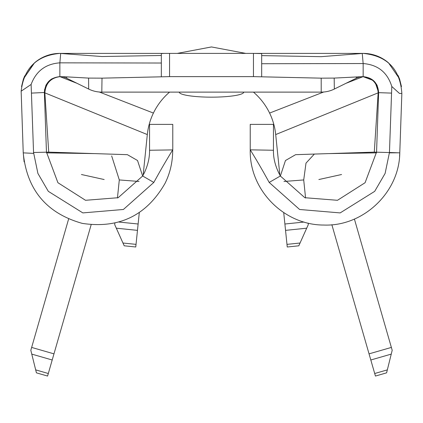 <?xml version="1.0" encoding="UTF-8"?>
<svg xmlns="http://www.w3.org/2000/svg" width="423" height="423" viewBox="0 0 423 423"><rect width="100%" height="100%" fill="white"/><g stroke="black" fill="none" stroke-linecap="round" stroke-linejoin="round"><path stroke-width="0.63" d="M179.241 92.119A32.264 5.05 180 0 0 211.505 97.163A32.264 5.05 180 0 0 243.77 92.119M172.785 133.419L172.785 124.383L149.557 124.383L149.557 150.255C149.679 157.61 147.907 165.213 144.243 173.055L142.667 176.005L118.165 197.71L85.531 200.296L57.919 182.715L46.456 152.053L44.378 92.658C45.039 82.971 50.2 77.626 59.86 76.632L59.86 62.842L161.337 63.027L161.337 53.584L164.193 53.398L169.56 53.398L169.56 76.632L253.451 76.632L253.451 53.398L169.56 53.398M142.667 176.005L153.819 182.435C160.386 170.485 166.678 159.64 172.7 149.901C172.732 161.813 170.183 172.949 165.065 183.307C146.596 215.524 119 228.88 82.284 223.386C46.551 213.314 26.871 189.811 23.239 152.862L24.111 161.872M250.226 149.753L250.226 124.383L273.454 124.383L273.454 150.255L250.226 149.837C256.454 159.836 262.773 170.702 269.181 182.44L299.6 209.485L340.166 212.912L374.693 191.344L385.11 173.435L389.451 152.502L391.798 86.482L399.444 93.42L401.85 93.494L399.777 152.862C399.381 192.365 363.188 226.717 323.717 225.041C284.214 225.115 249.237 190.223 250.226 149.837M399.566 156.394L399.777 152.862L389.456 152.502L399.777 152.862M253.451 53.398L261.673 53.584L261.673 63.725L363.156 63.54L363.156 76.632C372.811 77.626 377.972 82.971 378.633 92.658L376.56 152.053L365.091 182.715L337.48 200.296L304.851 197.71L280.349 176.005C275.537 167.096 273.237 158.514 273.454 150.255M172.785 124.383L172.785 149.821M161.337 55.476L101.885 56.529L59.86 53.398C36.843 55.508 23.942 68.103 21.15 91.183L31.122 84.452C36.098 71.09 45.673 63.889 59.86 62.842L60.706 53.404A38.72 38.72 0 0 0 34.512 62.847L23.508 78.778L21.531 86.609L23.387 79.122L33.639 63.624M399.539 78.879L401.48 86.609L399.497 78.763L388.504 62.847A38.72 38.72 0 0 0 362.982 53.398A38.72 38.72 0 0 1 363.156 53.398L321.2 56.666L261.673 55.619M60.034 53.398A38.72 38.72 0 0 0 59.86 53.398L55.529 53.642M66.654 76.87L59.86 76.632A15.487 15.487 0 0 1 66.707 78.229L66.654 76.87L88.576 78.091L102.006 78.149L161.337 76.817L161.337 63.027M261.673 63.725L261.673 76.817L321.194 78.155L334.186 78.091L363.156 76.632A15.487 15.487 0 0 0 356.309 78.229L356.446 76.87M58.86 76.663L59.955 76.669C50.739 77.88 45.7 83.273 44.843 92.849L44.383 92.764L44.637 89.258M46.456 84.357L45.737 85.758M118.926 222.038L138.125 224.01L135.762 246.995L124.209 245.805L114.707 224.602L114.866 223.095M139.035 181.467L119.297 179.939L117.441 198.012M305.57 198.012L303.714 179.944L283.976 181.467M308.15 223.122L308.304 224.602L298.802 245.805L287.249 246.995L284.891 224.01L304.037 222.043M283.717 212.605L284.891 224.01M253.446 92.119A64.534 64.534 0 0 1 275.701 134.567L279.867 175.159M143.143 175.159L147.315 134.567A64.534 64.534 0 0 1 169.565 92.119M68.616 219.019L31.646 347.426L53.97 353.855L91.151 224.724M53.97 353.855L47.577 376.058L36.415 372.843L30.821 350.292L31.646 347.426M391.37 347.426L392.195 350.292L386.601 372.843L375.439 376.058L374.704 373.514L369.046 353.855L391.37 347.426L354.4 219.04M331.865 224.735L369.046 353.855M401.85 93.499L401.85 93.467C400.147 69.192 387.251 55.836 363.156 53.398L59.86 53.398M321.194 78.155L321.21 92.119L101.806 92.119L102.006 78.149M261.673 76.817L253.451 76.632M169.56 76.632L161.337 76.817M101.806 92.119A29.684 29.684 0 0 1 88.677 89.057L66.707 78.229M321.21 92.119A29.684 29.684 0 0 0 334.334 89.057L356.309 78.229M375.212 82.4L378.633 92.658L391.529 93.108M362.247 53.404L363.156 63.54C377.866 64.73 387.415 72.381 391.798 86.482M399.74 79.445L398.138 75.516M376.56 84.357L377.279 85.758M389.43 152.862L397.985 152.803L374.286 152.127L378.162 92.743C377.332 83.077 372.303 77.716 363.087 76.658L373.44 80.539M172.7 149.901L149.557 150.255M31.122 84.452L33.554 152.502L48.724 152.127L44.843 92.849L147.315 134.567M21.15 91.183L23.239 152.862L33.597 153.385L33.554 152.502L37.906 173.435L48.317 191.339L82.845 212.906L123.405 209.475L153.819 182.435M31.482 93.108L44.373 92.489M42.2 57.66L37.975 60.177M24.735 75.812L23.323 79.297M280.349 176.005L269.181 182.44M374.286 152.127L295.614 154.675L285.467 160.523L280.364 176.042M328.259 153.612L376.523 152.862M119.297 179.939L111.672 155.934M142.646 176.042L137.528 160.502L127.397 154.675L94.752 153.612L46.488 152.862M314.352 154.062L305.998 163.119L303.714 179.944M94.752 153.612L48.724 152.127M138.125 224.01L139.299 212.595M378.162 92.743L378.633 92.658M341.578 174.509L318.852 179.532M104.158 179.532L81.433 174.509M88.677 89.057L88.576 78.091M334.334 89.057L334.186 78.091M275.701 134.567L378.173 92.843M269.604 113.068L323.653 92.018M345.951 83.331L363.124 76.642M153.412 113.068L99.357 92.018M77.06 83.331L59.865 76.632M137.47 230.366L116.314 228.193M122.961 243.019L136.032 244.362M286.979 244.362L300.055 243.019M306.696 228.193L285.541 230.366M52.198 359.994L31.767 354.109M35.68 369.876L48.307 373.514M391.249 354.109L370.812 359.994M374.704 373.514L387.336 369.876M363.156 53.398L366.598 53.557M52.024 78.757L50.485 79.788M177.237 53.398L211.458 46.942L245.774 53.398L211.505 46.948L177.237 53.398L211.505 46.948L245.774 53.398"/></g></svg>
